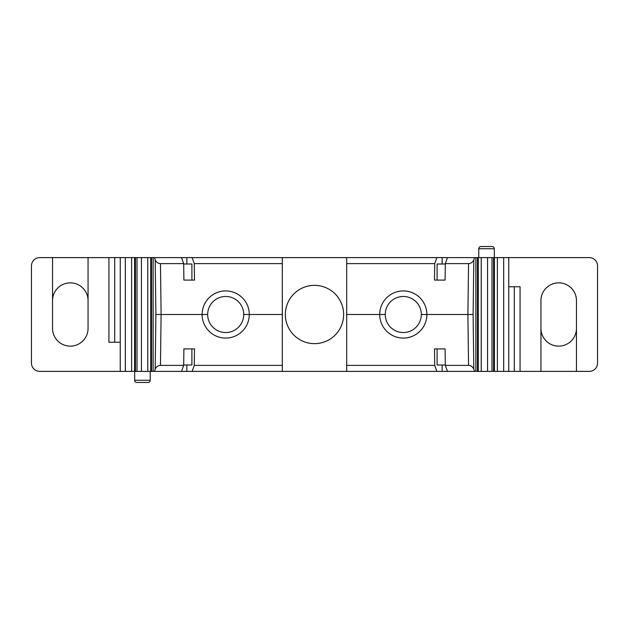 <?xml version="1.0" encoding="UTF-8"?>
<svg xmlns="http://www.w3.org/2000/svg" width="629" height="629" viewBox="0 0 629 629"><rect width="100%" height="100%" fill="white"/><g stroke="black" fill="none" stroke-linecap="round" stroke-linejoin="round"><path stroke-width="0.94" d="M194.282 365.394L194.495 348.906L183.896 348.906L183.684 365.394L160.458 365.394C157.958 365.528 156.196 366.793 155.19 369.184L154.388 371.385L39.776 371.385A8.326 8.326 0 0 1 31.45 363.059L31.45 265.941A8.326 8.326 0 0 1 39.776 257.615L282.311 257.615L282.311 365.394L194.282 365.394L192.104 371.385L436.896 371.385L434.718 365.394L346.689 365.394L346.689 257.615L589.224 257.615A8.326 8.326 0 0 1 597.55 265.941L597.55 363.059A8.326 8.326 0 0 1 589.224 371.385L474.612 371.385L473.81 369.184C472.804 366.793 471.042 365.528 468.542 365.394L445.316 365.394L445.104 348.906L434.505 348.906L434.718 365.394M282.311 365.394L282.311 371.385M192.104 371.385L186.852 371.385L186.852 365.009M183.896 348.906L191.9 348.906L191.9 365.009L183.692 365.009M442.148 365.009L442.148 371.385L474.612 371.385M442.148 371.385L436.896 371.385M154.388 371.385L186.852 371.385M514.302 371.385L514.302 286.753L520.065 286.753L520.065 371.385M576.463 371.385L576.463 300.623A17.761 17.761 0 0 0 558.701 282.861A17.761 17.761 0 0 0 540.94 300.623L540.94 371.385M514.302 286.753L508.751 286.753M508.751 371.385L508.751 257.615M576.463 328.377A17.761 17.761 0 0 1 558.701 346.139A17.761 17.761 0 0 1 540.94 328.377M282.311 257.615L346.689 257.615M114.698 257.615L114.698 342.247L108.935 342.247L108.935 257.615M88.06 257.615L88.06 328.377A17.761 17.761 0 0 1 70.299 346.139A17.761 17.761 0 0 1 52.537 328.377L52.537 257.615M114.698 342.247L120.249 342.247M120.249 257.615L120.249 371.385M125.32 257.615L125.32 371.385M131.634 257.615L131.634 371.385M134.59 371.385L134.59 257.615M135.424 371.385L135.424 257.615M137.004 371.385L137.004 257.615M141.454 257.615L141.454 371.385M147.768 371.385L147.768 257.615M150.724 257.615L150.724 371.385M151.558 257.615L151.558 371.385M153.138 371.385L153.138 257.615M155.19 369.184L155.89 314.5L155.19 259.816L154.388 257.615M181.506 257.615L183.684 263.606L160.458 263.606L161.103 314.5L160.458 365.394M155.19 259.816C156.196 262.207 157.958 263.472 160.458 263.606M282.311 263.606L194.282 263.606L194.495 280.094L183.896 280.094L183.684 263.606M186.852 257.615L186.852 263.991M183.896 280.094L191.9 280.094L191.9 263.991L183.692 263.991M194.282 263.606L192.104 257.615M282.311 314.5L249.288 314.5A23.587 23.572 0 0 0 225.701 290.92A23.587 23.572 0 0 0 202.113 314.5L155.89 314.5M207.664 314.5L202.113 314.5A23.587 23.572 180 0 0 225.701 338.08A23.587 23.572 180 0 0 249.288 314.5L243.738 314.5A18.037 18.029 0.1 0 1 225.701 332.537A18.037 18.029 0.1 0 1 207.664 314.5A18.037 18.029 179.9 0 1 225.701 296.463A18.037 18.029 179.9 0 1 243.738 314.5M181.506 371.385L183.684 365.394M225.701 332.537A18.037 18.037 0 0 0 243.738 314.5A18.037 18.037 0 0 0 225.701 296.463A18.037 18.037 0 0 0 207.664 314.5A18.037 18.037 0 0 0 225.701 332.537M285.362 314.5A29.138 29.138 0 0 1 314.5 285.362A29.138 29.138 0 0 1 343.638 314.5A29.138 29.138 0 0 1 314.5 343.638A29.138 29.138 0 0 1 285.362 314.5M346.689 371.385L346.689 365.394M436.896 257.615L434.718 263.606L346.689 263.606M445.308 263.991L437.1 263.991L437.1 280.094L445.104 280.094L434.505 280.094L434.718 263.606M442.148 263.991L442.148 257.615M447.494 257.615L445.316 263.606L445.104 280.094M346.689 314.5L379.712 314.5A23.587 23.572 180 0 0 403.299 338.08A23.587 23.572 180 0 0 426.887 314.5A23.587 23.572 0 0 0 403.299 290.92A23.587 23.572 0 0 0 379.712 314.5L385.262 314.5A18.037 18.029 179.9 0 1 403.299 296.463A18.037 18.029 179.9 0 1 421.336 314.5A18.037 18.029 0.1 0 1 403.299 332.537A18.037 18.029 0.1 0 1 385.262 314.5M421.336 314.5L473.11 314.5L473.81 369.184M468.542 365.394L467.897 314.5L468.542 263.606L445.316 263.606M468.542 263.606C471.042 263.472 472.804 262.207 473.81 259.816L473.11 314.5M474.612 257.615L473.81 259.816M475.862 257.615L475.862 371.385M447.494 371.385L445.316 365.394M445.104 348.906L437.1 348.906L437.1 365.009L445.308 365.009M403.299 332.537A18.037 18.037 0 0 0 421.336 314.5A18.037 18.037 0 0 0 403.299 296.463A18.037 18.037 0 0 0 385.262 314.5A18.037 18.037 0 0 0 403.299 332.537M134.677 380.27L150.221 380.27A2.217 2.217 0 0 1 148.004 382.487L136.902 382.487A2.217 2.217 0 0 1 134.677 380.27L134.677 371.385M477.442 257.615L477.442 371.385M478.276 257.615L478.276 371.385M481.232 371.385L481.232 257.615M487.546 257.615L487.546 371.385M491.996 257.615L491.996 371.385M493.576 371.385L493.576 257.615M494.41 371.385L494.41 257.615M497.366 257.615L497.366 371.385M503.68 257.615L503.68 371.385M52.537 300.623A17.761 17.761 0 0 1 70.299 282.861A17.761 17.761 0 0 1 88.06 300.623M494.323 248.73L478.779 248.73A2.217 2.217 0 0 1 480.996 246.513L492.098 246.513A2.217 2.217 0 0 1 494.323 248.73L494.323 257.615M150.221 380.27L150.221 371.385M478.779 248.73L478.779 257.615"/></g></svg>
